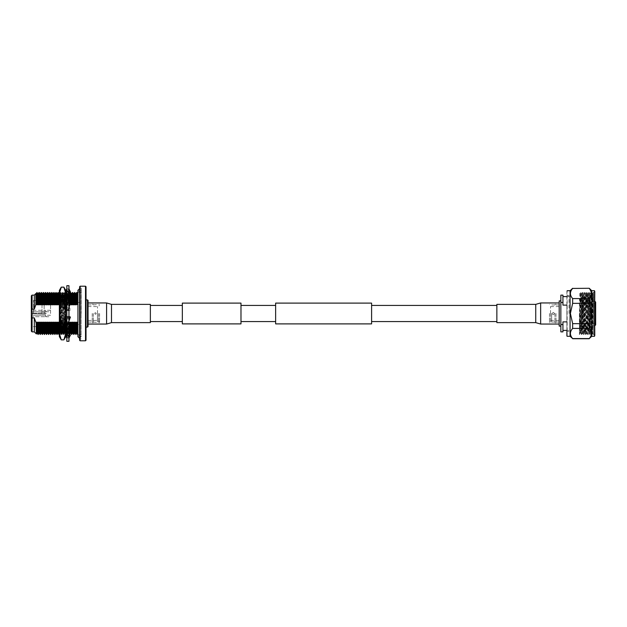 <?xml version="1.0" encoding="UTF-8"?>
<svg xmlns="http://www.w3.org/2000/svg" width="627" height="627" viewBox="0 0 627 627"><rect width="100%" height="100%" fill="white"/><g stroke="black" fill="none" stroke-linecap="round" stroke-linejoin="round"><path stroke-width="0.47" stroke-dasharray="3.13 2.35" d="M182.339 303.107L182.339 323.893M150.362 322.631L150.362 304.369M240.98 303.107L240.98 323.893M371.599 323.893L371.599 303.107M275.637 323.893L275.637 303.107M496.882 313.5L496.882 321.58L496.882 313.5M182.339 313.5L182.339 305.42L182.339 313.5M559.19 300.913L559.19 326.087M496.866 304.369L496.866 322.631M88.039 326.604L88.039 300.396M569.026 313.5L569.026 295.521L569.026 313.5M566.894 321.878L566.894 305.122L566.894 321.878L562.936 321.878L562.936 331.871M560.851 313.5L560.851 326.087L560.851 313.5M555.984 313.5L555.984 322.717L555.984 313.5M554.911 313.5L554.911 322.717L554.911 313.5M554.346 313.5C553.633 314.872 552.92 314.872 552.207 313.5C552.92 312.128 553.633 312.128 554.346 313.5C553.633 312.128 552.92 312.128 552.207 313.5C552.92 314.872 553.633 314.872 554.346 313.5M551.642 313.5L551.642 322.059L551.642 313.5M550.592 313.5L550.592 322.717L550.592 313.5M549.471 313.5L549.471 322.717L549.471 313.5M550.537 313.5L550.537 306.572L550.537 313.5M566.894 290.983L566.894 331.479L566.894 313.5L566.894 331.479L569.026 331.479M590.587 313.5L590.587 315.742L590.587 313.5M587.389 313.5L587.389 316.541L587.389 313.5M579.92 313.5L579.92 320.076L579.92 313.5M579.387 313.5L579.387 325.985L579.387 313.5M595.65 324.919L595.65 302.081M594.584 313.5L594.584 291.445L594.584 313.5M593.361 292.676L593.518 334.489L593.518 312.403L592.374 293.71L592.703 333.642L593.024 313.5C593.189 296.015 593.354 285.661 593.518 298.24L593.518 312.403L593.001 292.519L591.951 334.481L590.9 292.519L589.85 334.481L588.8 292.519L587.765 334.489L586.707 292.519L585.665 334.489L584.607 292.519L583.565 334.489L582.507 292.519L581.464 334.489L580.406 292.519L579.387 334.489M592.374 293.71L591.825 293.655L592.695 333.658L592.225 334.481L591.175 292.519L590.125 334.481L589.074 292.519L588.024 334.481L586.974 292.519L585.924 334.481L584.873 292.519L583.831 334.481L582.781 292.519L581.731 334.481L580.68 292.519L580.147 313.5C579.897 330.523 579.646 341.245 579.387 329.684L579.387 334.434M593.518 298.24C593.26 285.403 593.001 295.826 592.742 313.5L592.225 334.481M594.78 336.017L594.78 291.445L593.518 292.511M570.068 290.716L570.068 336.284M591.747 290.716L591.747 336.284M572.647 323.65L589.247 323.65L591.441 313.5L589.247 303.35L572.647 303.35L570.39 313.5L572.647 323.65L572.647 328.423C569.677 331.793 569.677 335.179 572.647 338.572L572.647 338.721M572.647 338.572L589.247 338.721M589.247 338.572C592.131 335.194 592.131 331.808 589.247 328.423L572.647 328.423M589.247 323.65L589.247 328.423M591.386 292.746L589.247 288.428L572.647 288.428C569.677 291.806 569.677 295.192 572.647 298.577L589.247 298.577L589.247 303.35M589.247 298.577L591.441 293.507M572.647 298.577L572.647 303.35M592.695 333.666L594.78 335.555L594.78 290.983M591.825 293.655L590.783 333.337L589.733 293.663L588.682 333.337L587.624 293.655L586.59 333.337L585.54 293.663L584.489 333.337L583.439 293.663L582.381 333.345L581.339 293.663L580.547 327.537L580.288 333.337L579.622 334.489M593.001 292.519L592.343 293.663L592.084 299.463L591.3 333.345L590.25 293.655L589.2 333.345L588.15 293.655L587.099 333.345L586.057 293.655L585.007 333.345L583.956 293.655L582.906 333.345L581.856 293.655L580.806 333.345L580.281 333.345L579.387 304.487M591.951 334.481L591.292 333.337L590.125 334.481M590.9 292.519L590.242 293.663L589.074 292.519M589.85 334.481L589.192 333.337L588.024 334.481M587.758 334.481L586.574 333.345M586.707 292.519L586.041 293.663L584.873 292.519M585.657 334.481L584.991 333.337L583.831 334.481M583.557 334.481L582.381 333.345M582.507 292.519L581.848 293.663L580.68 292.519M581.456 334.481L580.798 333.337L580.547 327.537L579.756 293.655L580.406 292.519M583.956 293.655L582.781 292.519M560.851 295.129L560.851 331.871M562.936 295.129L562.936 302.473L560.851 302.473M560.851 324.527L562.936 324.527M566.894 313.5L566.894 305.122L566.894 313.5M566.894 305.122L562.936 305.122L562.936 296.587L562.936 302.473M94.591 313.5C95.124 312.465 95.657 312.465 96.19 313.5C95.657 312.465 95.124 312.465 94.591 313.5C95.124 314.535 95.657 314.535 96.19 313.5C95.657 314.535 95.124 314.535 94.591 313.5M99.568 313.5L99.568 322.654L99.568 313.5M97.514 313.5L97.514 306.572L97.514 313.5M98.525 313.5L98.525 322.654L98.525 313.5M97.475 313.5L97.475 322.082L97.475 313.5M92.224 313.5L92.224 322.654L92.224 313.5M93.298 313.5L93.298 322.654L93.298 313.5M86.024 340.265L86.024 286.735M85.507 340.782L85.507 286.218M80.115 340.782L80.115 286.218M79.621 340.296L79.621 288.099L79.621 324.559L79.621 302.441L77.529 302.441L77.529 304.793L77.529 293.412M81.267 313.5L81.267 288.099L81.267 313.5M31.35 331.174L31.35 295.826M35.778 294.58L35.778 304.793L34.313 309.072L32.063 309.072L31.374 313.5L32.063 317.928L34.313 317.928L36.601 323.947L36.39 333.948L37.244 333.345M76.76 322.207C77.011 336.832 77.254 336.832 77.505 322.207L77.529 324.559L79.621 324.559L77.944 324.559M77.529 324.559L77.529 334.489M42.009 313.5L42.009 300.404L42.009 313.5M44.149 313.5L44.149 304.173L44.149 313.5M46.116 313.5L45.583 314.033L46.116 313.5L45.583 312.967L32.416 313.351L45.583 312.967L46.116 313.5L45.583 314.033L31.35 313.625L45.583 314.033L46.116 313.5L45.583 312.967L46.116 313.5M50.544 313.5L50.544 304.173L50.544 313.5M31.35 316.721L31.35 313.625L31.35 316.721L45.583 316.682L31.35 316.721L32.416 315.224L31.35 316.298L31.35 313.625L32.416 313.649L31.35 313.625L31.35 316.721M45.583 316.682L45.583 315.146L32.416 315.224L32.416 313.649L32.416 315.224L45.583 315.146L45.583 316.682M32.416 311.776L32.416 313.351L32.416 311.776L45.583 311.854L32.416 311.776L31.35 310.702L32.416 311.776M45.583 311.854L45.583 310.318L31.35 310.279L31.35 313.375L32.416 313.351L31.35 313.375L31.35 310.702L31.35 313.375L45.583 312.967L31.35 313.375L31.35 310.279L31.35 310.702L31.35 310.279L45.583 310.318L45.583 311.854M33.482 313.5L33.482 300.404L33.482 313.5M31.35 313.5L31.35 328.728L31.35 313.5M32.416 313.649L45.583 314.033L32.416 313.649M34.313 331.879L34.313 317.928M34.313 309.072L34.313 295.121M37.118 292.511L36.828 302.606L35.911 304.503C36.256 295.889 36.593 292.002 36.915 292.833M36.915 296.289L36.915 292.511M75.35 324.559C75.577 337.616 75.804 337.616 76.024 324.559L76.29 324.559C76.063 337.616 75.836 337.616 75.616 324.559M73.249 324.559C73.477 337.616 73.704 337.616 73.931 324.559L74.19 324.559C73.962 337.616 73.743 337.616 73.516 324.559M71.157 324.559C71.376 337.616 71.603 337.616 71.831 324.559L72.089 324.559C71.87 337.616 71.643 337.616 71.415 324.559M69.73 324.559L69.111 322.207L68.586 322.207L67.896 324.559C67.669 337.616 67.442 337.616 67.214 324.559L66.956 324.559C67.183 337.616 67.41 337.616 67.63 324.559L67.896 324.559C67.669 337.616 67.442 337.616 67.214 324.559L67.841 322.207C68.084 336.832 68.335 336.832 68.586 322.207C68.335 336.832 68.084 336.832 67.841 322.207L68.367 322.207C68.609 336.832 68.86 336.832 69.111 322.207C68.86 336.832 68.609 336.832 68.367 322.207L69.056 324.559C69.284 337.616 69.503 337.616 69.73 324.559L69.997 324.559C69.769 337.616 69.542 337.616 69.315 324.559M69.456 330.79L69.401 328.736M69.135 328.666L69.213 331.495M68.962 333.752L68.218 333.345L67.293 334.489L66.125 333.345L65.192 334.489L64.025 333.345L63.1 334.489L61.924 333.345L60.999 334.489L59.824 333.345L59.165 334.481M66.266 322.207L65.741 322.207L66.266 322.207L66.956 324.559C67.183 337.616 67.41 337.616 67.63 324.559L67.011 322.207C66.76 336.832 66.517 336.832 66.266 322.207L66.305 324.324M65.741 322.207C65.992 336.832 66.235 336.832 66.486 322.207L65.796 324.559C65.569 337.616 65.341 337.616 65.122 324.559L64.855 324.559C65.083 337.616 65.31 337.616 65.529 324.559L65.796 324.559C65.569 337.616 65.341 337.616 65.122 324.559L65.741 322.207L65.772 323.728L68.782 324.817L66.83 324.747L66.83 333.415L67.011 335.5L68.962 335.758L68.962 333.415L68.962 338.11L68.962 335.469M64.855 324.559C65.083 337.616 65.31 337.616 65.529 324.559L64.91 322.207C64.659 336.832 64.416 336.832 64.166 322.207C64.416 336.832 64.659 336.832 64.91 322.207L64.385 322.207C64.142 336.832 63.891 336.832 63.64 322.207C63.891 336.832 64.142 336.832 64.385 322.207L63.695 324.559C63.468 337.616 63.249 337.616 63.021 324.559L62.755 324.559C62.982 337.616 63.209 337.616 63.437 324.559L63.695 324.559C63.468 337.616 63.249 337.616 63.021 324.559L63.64 322.207L64.166 322.207L64.855 324.559M62.755 324.559C62.982 337.616 63.209 337.616 63.437 324.559L62.81 322.207C62.567 336.832 62.316 336.832 62.065 322.207C62.316 336.832 62.567 336.832 62.81 322.207L62.285 322.207C62.042 336.832 61.791 336.832 61.54 322.207C61.791 336.832 62.042 336.832 62.285 322.207L61.595 324.559C61.375 337.616 61.148 337.616 60.921 324.559L60.662 324.559C60.882 337.616 61.109 337.616 61.336 324.559L61.595 324.559C61.375 337.616 61.148 337.616 60.921 324.559L61.54 322.207L62.065 322.207L62.755 324.559M59.369 322.529L59.965 322.207L60.662 324.559C60.882 337.616 61.109 337.616 61.336 324.559L60.717 322.207C60.466 336.832 60.216 336.832 59.965 322.207C60.216 336.832 60.466 336.832 60.717 322.207L60.192 322.207C59.941 336.832 59.69 336.832 59.447 322.207C59.69 336.832 59.941 336.832 60.192 322.207L59.502 324.559C59.275 337.616 59.048 337.616 58.82 324.559M58.562 324.559C58.789 337.616 59.009 337.616 59.236 324.559L59.502 324.559M56.461 324.559C56.689 337.616 56.908 337.616 57.135 324.559L57.402 324.559C57.175 337.616 56.947 337.616 56.72 324.559M54.361 324.559C54.588 337.616 54.815 337.616 55.035 324.559L55.301 324.559C55.074 337.616 54.847 337.616 54.627 324.559M52.26 324.559C52.488 337.616 52.715 337.616 52.942 324.559L53.201 324.559C52.974 337.616 52.754 337.616 52.527 324.559M50.168 324.559C50.387 337.616 50.615 337.616 50.842 324.559L51.1 324.559C50.881 337.616 50.654 337.616 50.426 324.559M48.067 324.559C48.295 337.616 48.514 337.616 48.741 324.559L49.008 324.559C48.781 337.616 48.553 337.616 48.326 324.559M45.967 324.559C46.194 337.616 46.414 337.616 46.641 324.559L46.907 324.559C46.68 337.616 46.453 337.616 46.226 324.559M43.866 324.559C44.094 337.616 44.321 337.616 44.541 324.559L44.807 324.559C44.58 337.616 44.352 337.616 44.133 324.559M41.766 324.559C41.993 337.616 42.221 337.616 42.448 324.559L42.707 324.559C42.479 337.616 42.26 337.616 42.033 324.559M39.673 324.559C39.893 337.616 40.12 337.616 40.347 324.559L40.606 324.559C40.387 337.616 40.159 337.616 39.932 324.559M37.573 324.559C37.792 337.616 38.02 337.616 38.247 324.559L38.513 324.559C38.286 337.616 38.059 337.616 37.832 324.559M39.556 302.441C39.336 289.384 39.109 289.384 38.882 302.441L38.623 302.441C38.843 289.384 39.07 289.384 39.297 302.441M41.656 302.441C41.429 289.384 41.21 289.384 40.982 302.441L40.716 302.441C40.943 289.384 41.17 289.384 41.398 302.441M43.757 302.441C43.529 289.384 43.302 289.384 43.083 302.441L42.816 302.441C43.044 289.384 43.271 289.384 43.498 302.441M45.857 302.441C45.63 289.384 45.403 289.384 45.183 302.441L44.917 302.441C45.144 289.384 45.371 289.384 45.591 302.441M47.958 302.441C47.73 289.384 47.503 289.384 47.276 302.441L47.017 302.441C47.244 289.384 47.464 289.384 47.691 302.441M50.05 302.441C49.831 289.384 49.604 289.384 49.376 302.441L49.118 302.441C49.337 289.384 49.564 289.384 49.792 302.441M52.151 302.441C51.923 289.384 51.704 289.384 51.477 302.441L51.21 302.441C51.438 289.384 51.665 289.384 51.892 302.441M54.251 302.441C54.024 289.384 53.797 289.384 53.577 302.441L53.311 302.441C53.538 289.384 53.765 289.384 53.993 302.441M56.352 302.441C56.124 289.384 55.897 289.384 55.678 302.441L55.411 302.441C55.638 289.384 55.866 289.384 56.085 302.441M58.452 302.441C58.225 289.384 57.997 289.384 57.77 302.441L57.512 302.441C57.739 289.384 57.958 289.384 58.186 302.441M58.397 304.793L58.922 304.793C59.165 290.168 59.416 290.168 59.667 304.793C59.416 290.168 59.165 290.168 58.922 304.793L59.612 302.441C59.831 289.384 60.059 289.384 60.286 302.441L60.545 302.441C60.325 289.384 60.098 289.384 59.871 302.441L59.612 302.441C59.831 289.384 60.059 289.384 60.286 302.441L59.667 304.793L59.142 304.793C58.891 290.168 58.64 290.168 58.397 304.793L57.77 302.441M58.766 293.648L60.208 292.511L61.383 293.655L62.308 292.511L63.484 293.655L64.409 292.511L65.592 293.648L65.764 296.289M60.545 302.441C60.325 289.384 60.098 289.384 59.871 302.441L60.49 304.793C60.741 290.168 60.991 290.168 61.242 304.793L61.759 304.793L62.645 302.441C62.418 289.384 62.198 289.384 61.971 302.441L61.705 302.441C61.932 289.384 62.159 289.384 62.386 302.441C62.159 289.384 61.932 289.384 61.705 302.441L61.015 304.793C61.266 290.168 61.517 290.168 61.759 304.793C61.517 290.168 61.266 290.168 61.015 304.793L60.49 304.793C60.741 290.168 60.991 290.168 61.242 304.793L60.545 302.441M62.645 302.441C62.418 289.384 62.198 289.384 61.971 302.441L62.59 304.793C62.841 290.168 63.092 290.168 63.335 304.793L63.86 304.793L64.746 302.441C64.518 289.384 64.299 289.384 64.072 302.441L63.805 302.441C64.032 289.384 64.26 289.384 64.487 302.441C64.26 289.384 64.032 289.384 63.805 302.441L63.115 304.793C63.366 290.168 63.617 290.168 63.86 304.793C63.617 290.168 63.366 290.168 63.115 304.793L62.59 304.793C62.841 290.168 63.092 290.168 63.335 304.793L62.645 302.441M64.746 302.441C64.518 289.384 64.299 289.384 64.072 302.441L64.691 304.793C64.942 290.168 65.184 290.168 65.435 304.793L65.96 304.793C65.71 290.168 65.467 290.168 65.216 304.793L64.691 304.793C64.942 290.168 65.184 290.168 65.435 304.793L64.746 302.441M66.83 302.441L66.846 302.441C66.619 289.384 66.391 289.384 66.172 302.441L65.906 302.441C66.133 289.384 66.36 289.384 66.58 302.441M66.438 295.944L66.501 298.295M66.172 302.441L66.791 304.793C67.042 290.168 67.285 290.168 67.536 304.793L68.061 304.793L68.68 302.441C68.453 289.384 68.233 289.384 68.006 302.441C68.233 289.384 68.453 289.384 68.68 302.441L68.946 302.441C68.719 289.384 68.492 289.384 68.265 302.441L67.316 304.793L66.791 304.793C67.042 290.168 67.285 290.168 67.536 304.793L66.83 301.658M66.76 298.358L66.674 295.129M66.517 292.519L67.175 293.655L68.617 292.519L69.409 295.607M69.597 302.794L69.636 304.793L68.946 302.441C68.719 289.384 68.492 289.384 68.265 302.441L68.892 304.793C69.135 290.168 69.385 290.168 69.636 304.793L70.161 304.793C69.91 290.168 69.66 290.168 69.417 304.793L68.892 304.793M71.039 302.441C70.82 289.384 70.592 289.384 70.365 302.441L70.106 302.441C70.326 289.384 70.553 289.384 70.78 302.441M73.14 302.441C72.912 289.384 72.693 289.384 72.466 302.441L72.199 302.441C72.426 289.384 72.654 289.384 72.881 302.441M75.24 302.441C75.013 289.384 74.793 289.384 74.566 302.441L74.299 302.441C74.527 289.384 74.754 289.384 74.981 302.441M77.34 302.441C77.113 289.384 76.886 289.384 76.666 302.441L76.4 302.441C76.627 289.384 76.855 289.384 77.074 302.441M77.529 292.511L77.529 302.441M77.944 302.441L79.621 302.441L79.621 338.901L79.621 286.704M38.623 302.441L37.933 304.793L37.408 304.793C37.651 290.168 37.902 290.168 38.153 304.793M37.408 304.793L36.828 302.606M40.716 302.441L40.026 304.793L39.501 304.793C39.752 290.168 40.003 290.168 40.246 304.793M39.501 304.793L38.882 302.441M42.816 302.441L42.127 304.793L41.601 304.793C41.852 290.168 42.103 290.168 42.346 304.793M41.601 304.793L40.982 302.441M44.917 302.441L44.227 304.793L43.702 304.793C43.953 290.168 44.196 290.168 44.446 304.793M43.702 304.793L43.083 302.441M47.017 302.441L46.327 304.793L45.802 304.793C46.053 290.168 46.296 290.168 46.547 304.793M45.802 304.793L45.183 302.441M49.118 302.441L48.428 304.793L47.903 304.793C48.146 290.168 48.397 290.168 48.647 304.793M47.903 304.793L47.276 302.441M51.21 302.441L50.521 304.793L49.995 304.793C50.246 290.168 50.497 290.168 50.74 304.793M49.995 304.793L49.376 302.441M53.311 302.441L52.621 304.793L52.096 304.793C52.347 290.168 52.597 290.168 52.84 304.793M52.096 304.793L51.477 302.441M55.411 302.441L54.721 304.793L54.196 304.793C54.447 290.168 54.69 290.168 54.941 304.793M54.196 304.793L53.577 302.441M57.512 302.441L56.822 304.793L56.297 304.793C56.548 290.168 56.791 290.168 57.041 304.793M56.297 304.793L55.678 302.441M69.997 293.271L69.268 293.655M72.199 302.441L71.509 304.793L70.984 304.793C71.235 290.168 71.486 290.168 71.737 304.793M70.984 304.793L70.365 302.441M74.299 302.441L73.61 304.793L73.085 304.793C73.335 290.168 73.586 290.168 73.829 304.793M73.085 304.793L72.466 302.441M76.4 302.441L75.71 304.793L75.185 304.793C75.436 290.168 75.679 290.168 75.93 304.793M75.185 304.793L74.566 302.441M77.529 304.793L77.529 303.045M77.286 304.793L76.666 302.441M36.358 322.207C36.601 336.832 36.852 336.832 37.103 322.207L37.628 322.207L38.247 324.559M36.601 323.947L37.103 322.207M38.827 333.352L39.344 333.345M38.459 322.207C38.702 336.832 38.952 336.832 39.203 322.207L39.728 322.207L40.347 324.559M38.513 324.559L39.203 322.207M40.927 333.352L41.445 333.345M40.551 322.207C40.802 336.832 41.053 336.832 41.296 322.207L41.821 322.207L42.448 324.559M40.606 324.559L41.296 322.207M43.028 333.352L43.537 333.345M42.652 322.207C42.902 336.832 43.145 336.832 43.396 322.207L43.921 322.207L44.541 324.559M42.707 324.559L43.396 322.207M45.638 333.345L45.128 333.352M44.752 322.207C45.003 336.832 45.246 336.832 45.497 322.207L46.022 322.207L46.641 324.559M44.807 324.559L45.497 322.207M47.221 333.352L47.738 333.345M46.853 322.207C47.096 336.832 47.346 336.832 47.597 322.207L48.122 322.207L48.741 324.559M46.907 324.559L47.597 322.207M49.321 333.352L49.839 333.345M48.953 322.207C49.196 336.832 49.447 336.832 49.698 322.207L50.223 322.207L50.842 324.559M49.008 324.559L49.698 322.207M51.422 333.352L51.939 333.345M51.046 322.207C51.296 336.832 51.547 336.832 51.79 322.207L52.315 322.207L52.942 324.559M51.1 324.559L51.79 322.207M53.522 333.352L54.032 333.345M53.146 322.207C53.397 336.832 53.648 336.832 53.891 322.207L54.416 322.207L55.035 324.559M53.201 324.559L53.891 322.207M55.615 333.352L56.132 333.345M55.247 322.207C55.497 336.832 55.74 336.832 55.991 322.207L56.516 322.207L57.135 324.559M55.301 324.559L55.991 322.207M57.715 333.352L58.233 333.345M57.347 322.207C57.59 336.832 57.841 336.832 58.092 322.207L58.617 322.207L59.236 324.559M57.402 324.559L58.092 322.207M65.984 331.934L66.109 333.352M70.083 328.909L70.099 329.536M70.31 333.352L70.827 333.345M69.942 322.207C70.185 336.832 70.436 336.832 70.686 322.207L71.212 322.207L71.831 324.559M69.997 324.559L70.686 322.207M72.411 333.352L72.928 333.345M72.034 322.207C72.285 336.832 72.536 336.832 72.779 322.207L73.304 322.207L73.931 324.559M72.089 324.559L72.779 322.207M74.511 333.352L75.028 333.345M74.135 322.207C74.386 336.832 74.637 336.832 74.879 322.207L75.405 322.207L76.024 324.559M74.19 324.559L74.879 322.207M76.604 333.352L77.121 333.345M76.235 322.207C76.486 336.832 76.729 336.832 76.98 322.207L77.505 322.207M76.29 324.559L76.98 322.207M35.911 304.503L35.833 304.793C36.076 290.168 36.327 290.168 36.578 304.793M37.933 304.793C38.176 290.168 38.427 290.168 38.678 304.793M40.026 304.793C40.277 290.168 40.528 290.168 40.771 304.793M42.127 304.793C42.377 290.168 42.628 290.168 42.871 304.793M44.227 304.793C44.478 290.168 44.721 290.168 44.972 304.793M46.327 304.793C46.57 290.168 46.821 290.168 47.072 304.793M48.428 304.793C48.671 290.168 48.922 290.168 49.172 304.793M50.521 304.793C50.771 290.168 51.022 290.168 51.265 304.793M52.621 304.793C52.872 290.168 53.123 290.168 53.366 304.793M54.721 304.793C54.972 290.168 55.215 290.168 55.466 304.793M56.822 304.793C57.065 290.168 57.316 290.168 57.566 304.793M65.333 294.181L67.293 293.679L70.459 297.997L68.5 298.491L65.333 294.181L65.592 293.648M65.796 297.3L65.819 298.123M67.316 304.793C67.559 290.168 67.81 290.168 68.061 304.793C67.81 290.168 67.559 290.168 67.316 304.793M69.785 293.648L69.91 294.933M70.13 303.397L70.153 304.44M71.509 304.793C71.76 290.168 72.011 290.168 72.254 304.793M73.61 304.793C73.861 290.168 74.111 290.168 74.354 304.793M75.71 304.793C75.961 290.168 76.204 290.168 76.455 304.793M36.883 322.207C37.126 336.832 37.377 336.832 37.628 322.207M38.976 322.207C39.227 336.832 39.477 336.832 39.728 322.207M41.076 322.207C41.327 336.832 41.578 336.832 41.821 322.207M43.177 322.207C43.428 336.832 43.671 336.832 43.921 322.207M45.277 322.207C45.528 336.832 45.771 336.832 46.022 322.207M47.378 322.207C47.621 336.832 47.871 336.832 48.122 322.207M49.47 322.207C49.721 336.832 49.972 336.832 50.223 322.207M51.571 322.207C51.822 336.832 52.072 336.832 52.315 322.207M53.671 322.207C53.922 336.832 54.165 336.832 54.416 322.207M55.772 322.207C56.022 336.832 56.265 336.832 56.516 322.207M57.872 322.207C58.115 336.832 58.366 336.832 58.617 322.207M66.486 331.252L66.627 333.345M66.486 322.207L67.011 322.207M70.467 322.207C70.71 336.832 70.961 336.832 71.212 322.207M72.56 322.207C72.81 336.832 73.061 336.832 73.304 322.207M74.66 322.207C74.911 336.832 75.154 336.832 75.405 322.207M65.906 302.441L65.216 304.793M70.106 302.441L69.417 304.793M77.529 328.344L77.529 322.294M86.024 313.5L86.024 299.894L86.024 313.5M88.039 313.5L88.039 304.918L88.039 313.5M79.621 324.559L79.621 302.441L79.621 324.559M64.84 313.5L65.232 303.327C64.863 294.149 64.487 291.383 64.095 295.035L64.51 333.768L64.84 313.5L64.51 333.768L64.173 313.5M65.169 292.566L65.232 334.489L64.51 333.76L64.095 334.481L65.232 293.326M59.369 335.022L59.369 313.5L61.258 326.228L63.876 326.228L65.764 313.5L65.764 291.978L65.764 313.5L63.876 300.772L61.258 300.772L59.369 313.5L59.369 291.978L59.369 333.493L61.258 339.858L63.876 339.858L65.764 333.493L63.876 327.129L61.258 327.129L59.369 335.022L59.902 334.489L61.038 315.718L61.038 333.227L60.388 293.005L59.902 334.481L60.937 292.511L61.987 334.489L63.037 292.511L64.095 334.481M59.369 291.978L60.388 293.005L60.678 292.511L61.72 334.481L62.771 292.519L63.821 334.481L64.354 313.5C64.644 292.59 64.942 284.509 65.232 303.327L64.879 292.511L64.369 293.381L64.095 306.211M60.725 313.5L60.388 293.005L60.059 313.5M59.902 334.481L59.902 292.511L59.902 327.945L60.67 292.519M61.258 287.142L59.369 293.507L61.258 299.871L63.876 299.871L65.764 293.507L63.876 287.142L61.258 287.142M61.258 300.772L61.258 299.871M63.876 299.871L63.876 300.772M61.258 327.129L61.258 326.228M63.876 326.228L63.876 327.129M59.369 336.589L59.369 290.411M65.764 336.589L65.764 290.411M59.902 334.489L61.07 333.352L62.12 293.648L63.17 333.352L64.095 295.035M61.038 315.718L61.603 293.655L62.653 333.345L63.695 293.648M68.962 341.307L68.962 305.898L68.962 321.102L68.782 317.191L66.83 317.27L67.011 302.183L68.962 302.089L68.782 309.809L66.83 309.73L66.83 321.102L67.011 317.191L68.962 317.27M66.83 341.307L66.83 285.693M68.962 338.11L66.83 337.796L67.011 330.79L68.962 330.844L68.962 333.415L68.962 285.693M66.83 335.469L66.83 331.064L65.341 329.018L67.293 328.509L68.782 330.79L68.962 333.415L68.782 335.5L66.83 335.469L66.838 338.031L68.962 337.796M68.782 324.817L68.962 330.844M68.962 293.718L68.962 295.936L70.451 297.982C69.127 295.403 68.633 293.985 68.962 293.718L68.782 291.5L66.83 291.531L66.83 288.89L68.962 288.89L66.83 289.204L66.83 293.585L67.011 291.5L68.962 291.241L68.962 302.253M68.962 289.204L68.782 296.21L66.83 296.156L67.011 309.809L68.962 309.73M68.962 288.89L68.962 291.531M68.962 296.156L68.962 305.898L68.782 302.183L66.83 302.253L66.83 293.585L67.011 296.21L68.962 295.936M68.962 305.686L68.39 308.319L68.962 307.058M68.962 306.101L70.459 309.942L68.962 309.699M68.962 333.54L68.962 333.54C69.221 332.843 68.719 331.252 67.457 328.767M66.83 331.064L66.83 324.747M66.83 321.314L67.402 318.681L66.83 319.942M70.459 309.942L68.5 310.741L66.83 305.686L66.83 309.73M66.83 291.531L66.83 296.156M66.83 305.686L66.83 302.253M66.83 317.301L65.333 317.058L67.293 316.259L70.459 323.242L67.011 324.817L66.83 317.27M67.011 324.817L68.962 324.747M68.782 330.79L66.83 330.844M67.293 328.509L70.459 332.819L68.5 333.321L65.333 329.003C66.666 331.597 67.16 333.015 66.83 333.282M68.5 333.321L67.011 335.5M70.459 332.819L69.613 334.489M69.338 335.022L68.962 335.758M67.293 316.259L68.782 317.191M68.5 324.041L65.333 317.058M70.459 323.242L68.962 324.911M68.5 310.741L67.011 309.809M67.402 308.319L65.333 303.758L68.782 302.183M66.83 302.089L65.333 303.758M67.293 302.959L69.189 307.128M68.5 298.491L67.011 296.21M66.83 291.241L66.454 291.978M67.293 293.679L68.782 291.5M70.459 291.978L68.5 291.978L67.011 289.219M68.5 291.978L65.333 291.978L65.764 291.978L65.232 292.511M65.764 291.085L65.333 291.978M66.83 291.978L68.782 289.219M67.293 291.978L69.338 291.978M70.459 294.181L68.5 293.679L67.011 291.5M68.5 293.679L65.333 297.997L65.764 298.107M65.764 297.402L65.341 297.982L65.764 297.355M66.83 298.381L67.293 298.491L68.782 296.21M67.293 298.491L68.962 296.218M70.459 303.758L67.011 302.183M68.5 302.959L66.603 307.128M65.764 308.986L65.333 309.942L65.764 310.114M65.764 309.871L65.333 309.942M66.83 310.553L68.782 309.809M67.293 310.741L68.39 308.319M68.962 316.447L67.011 317.191M68.5 316.259L67.402 318.681M65.764 322.286L65.333 323.242M67.293 324.041L69.189 319.872M68.962 328.619L68.5 328.509L67.011 330.79M68.5 328.509L66.83 330.782M65.764 332.232L65.333 332.819L67.293 333.321L68.782 335.5M65.764 333.666L65.333 332.819M67.293 333.321L70.459 329.003M68.962 335.022L67.011 337.781M68.5 335.022L66.454 335.022M65.232 334.489L65.764 335.022L65.333 335.022L70.459 335.022M65.764 335.915L65.333 335.022M67.293 335.022L68.782 337.781M535.748 304.369L535.748 322.631M540.646 302.951L540.646 324.049M106.59 324.049L106.59 302.951M111.488 322.631L111.488 304.369M567.161 336.284L567.161 290.716M594.514 290.716L594.514 336.284M87.498 327.106L87.498 299.894M32.063 331.879L32.063 317.928M32.063 309.072L32.063 295.121M65.232 303.327L65.232 330.954M582.663 313.5L582.663 299.361L581.064 297.762L579.466 299.361L579.466 327.639L581.064 329.238L582.663 327.639L582.663 299.361L581.064 300.96L579.466 299.361L579.466 327.639L581.064 326.04L582.663 327.639L582.663 313.5M569.026 330.413L566.894 330.413M559.19 322.059L555.984 322.059M555.984 322.717L554.911 322.717M554.911 322.059L551.642 322.059L549.471 322.717M559.19 306.572L550.537 306.572L549.471 305.506M569.026 295.521L566.894 295.521M590.587 315.742L587.389 316.541L579.92 316.541M579.92 320.076L579.387 320.076M594.78 325.797L579.387 325.985M595.65 303.64L579.387 303.64M588.8 292.519L588.142 293.663M584.607 292.519L583.949 293.663M588.15 293.655L587.624 293.655M591.833 293.663L591.175 292.519M587.64 293.663L586.974 292.519M586.59 333.337L585.924 334.481M582.389 333.337L581.731 334.481M594.78 301.203L579.387 301.015M595.65 323.36L579.387 323.36M579.92 306.924L579.387 306.924M590.587 311.258L587.389 310.459L579.92 310.459M559.19 320.428L550.537 320.428L549.471 321.494M554.911 304.941L551.642 304.941L549.471 304.283M555.984 304.283L554.911 304.283M559.19 304.941L555.984 304.941M569.026 296.587L566.894 296.587M79.543 338.345L81.142 336.746L81.142 313.5L81.142 336.746L79.543 335.147L77.944 336.746L77.944 290.254L79.543 291.853L81.142 290.254L81.142 313.5L81.142 290.254L79.543 288.655M88.054 306.572L97.514 306.572L99.568 305.451M93.298 322.082L99.568 322.654M92.224 322.654L93.298 322.654M88.039 322.082L92.224 322.082M79.621 288.099L81.267 288.099M77.944 334.489L81.267 334.489M50.544 304.173L44.149 304.173L42.009 302.042M50.544 315.232L46.116 315.232L46.116 316.729L50.544 316.729M50.544 310.271L46.116 310.271L46.116 311.768L50.544 311.768M42.009 300.404L33.482 300.404L31.35 298.272M42.009 326.596L33.482 326.596L31.35 328.728M42.009 324.958L44.149 322.827L50.544 322.827M77.944 292.511L81.267 292.511M66.125 333.345L65.467 334.481M37.777 293.648L38.294 293.655M39.877 293.648L40.394 293.655M41.978 293.648L42.503 293.648M44.078 293.648L44.588 293.655M46.171 293.648L46.688 293.655M48.271 293.648L48.788 293.655M50.372 293.648L50.889 293.655M52.472 293.648L52.989 293.655M54.573 293.648L55.082 293.655M56.665 293.648L57.182 293.655M71.36 293.648L71.878 293.655M73.461 293.648L73.978 293.655M75.561 293.648L76.086 293.648M93.298 304.918L99.568 304.346M88.054 320.428L97.514 320.428L99.568 321.549M79.621 338.901L81.267 338.901M88.039 304.918L92.224 304.918M92.224 304.346L93.298 304.346M60.952 292.519L61.603 293.655M61.995 334.481L62.653 333.345M63.045 292.519L63.703 293.655M61.595 293.648L62.12 293.648M62.645 333.352L63.17 333.352M61.062 333.345L61.72 334.481M62.112 293.655L62.771 292.519M63.162 333.345L63.821 334.481M66.603 319.872L66.83 320.899M68.962 321.314L68.39 318.681M66.83 293.46C66.572 294.157 67.073 295.748 68.335 298.233M68.962 293.46C69.221 294.157 68.719 295.748 67.457 298.233M66.83 333.54C66.572 332.843 67.073 331.252 68.335 328.767"/><path stroke-width="0.94" d="M240.98 323.893L240.98 303.107L182.339 303.107L182.339 323.893L240.98 323.893M371.599 313.5L371.599 323.893L275.637 323.893L275.637 303.107L371.599 303.107L371.599 313.5M535.748 304.369L540.646 302.951L540.646 324.049L535.748 322.631L535.748 304.369L496.866 304.369L496.866 322.631L535.748 322.631M111.488 304.369L106.59 302.951L106.59 324.049L111.488 322.631L150.362 322.631L150.362 304.369L111.488 304.369L111.488 322.631M566.894 321.878L562.936 321.878L562.936 324.527L560.851 324.527L560.851 295.129L562.936 295.129L562.936 305.122L566.894 305.122M560.851 326.087L559.19 326.087L559.19 300.913L560.851 300.913M594.78 301.203L595.65 302.081L595.65 324.919L594.78 325.797M594.78 291.445L594.514 336.284L594.514 290.716L591.747 290.716L589.247 288.279L572.647 288.428L589.247 288.279M566.894 331.479L566.894 336.017M567.161 336.284L570.068 336.284L570.068 290.716L572.647 288.279M594.514 336.284L591.747 336.284L591.747 290.716M570.068 336.284L572.647 338.572C569.677 335.194 569.677 331.808 572.647 328.423L572.647 323.65L570.39 313.5L572.647 303.35L572.647 298.577C569.677 295.207 569.677 291.821 572.647 288.428M572.647 303.35L589.247 303.35L591.441 313.5L589.247 323.65L572.647 323.65M572.647 328.423L589.247 328.423L589.247 323.65M589.247 328.423C592.131 331.793 592.131 335.179 589.247 338.572L572.647 338.572M591.747 336.284L589.247 338.572M591.441 293.507L591.386 292.746M589.247 288.428C592.131 291.806 592.131 295.192 589.247 298.577L572.647 298.577M589.247 303.35L589.247 298.577M594.514 290.716L594.78 335.555M560.851 302.473L562.936 302.473M562.936 324.527L562.936 331.871L560.851 331.871L560.851 324.527M88.039 313.5L88.039 326.604L87.498 327.106L87.498 299.894L88.039 300.396L88.039 313.5M85.507 286.218L86.024 286.735L86.024 340.265L85.507 340.782L85.507 286.218L80.115 286.218L80.115 340.782L85.507 340.782M80.115 286.218L79.621 286.704L79.621 340.296L80.115 340.782M36.601 323.947C36.452 337.397 36.303 337.091 36.154 323.03L34.313 317.928L32.063 317.928L31.374 313.5L32.063 309.072L32.063 295.121L31.35 295.826L31.35 331.174L32.063 331.879L34.313 331.879L36.382 333.956L36.734 333.345M77.944 324.559L77.45 324.559L77.529 334.042L77.121 333.345M77.944 334.489L77.529 334.489L77.529 328.344M34.313 317.928L34.313 331.879M34.313 295.121L34.313 309.072L35.951 304.416L35.778 293.648L34.313 295.121L32.063 295.121M35.778 293.648L36.915 292.833L37.463 302.441C37.283 291.908 37.103 289.854 36.915 296.289M76.619 333.345L75.953 334.489L75.028 333.345M76.29 324.559C76.063 337.616 75.836 337.616 75.616 324.559L75.35 324.559C75.577 337.616 75.804 337.616 76.024 324.559M74.519 333.345L73.853 334.489L72.928 333.345M74.19 324.559C73.962 337.616 73.743 337.616 73.516 324.559L73.249 324.559C73.477 337.616 73.704 337.616 73.931 324.559M72.418 333.345L71.752 334.489L70.827 333.345M72.089 324.559C71.87 337.616 71.643 337.616 71.415 324.559L71.157 324.559C71.376 337.616 71.603 337.616 71.831 324.559M70.318 333.345L69.652 334.489L69.456 330.79M69.401 328.736L69.315 324.559L69.135 328.666M69.213 331.495L69.652 334.489M59.369 334.144L58.899 334.489L58.233 333.345M59.502 324.559C59.275 337.616 59.048 337.616 58.82 324.559L58.562 324.559C58.789 337.616 59.009 337.616 59.236 324.559M57.723 333.345L57.065 334.489L56.132 333.345M57.402 324.559C57.175 337.616 56.947 337.616 56.72 324.559L56.461 324.559C56.689 337.616 56.908 337.616 57.135 324.559M55.631 333.345L54.964 334.489L54.032 333.345M55.301 324.559C55.074 337.616 54.847 337.616 54.627 324.559L54.361 324.559C54.588 337.616 54.815 337.616 55.035 324.559M53.53 333.345L52.864 334.489L51.939 333.345M53.201 324.559C52.974 337.616 52.754 337.616 52.527 324.559L52.26 324.559C52.488 337.616 52.715 337.616 52.942 324.559M51.43 333.345L50.763 334.489L49.839 333.345M51.1 324.559C50.881 337.616 50.654 337.616 50.426 324.559L50.168 324.559C50.387 337.616 50.615 337.616 50.842 324.559M49.329 333.345L48.663 334.489L47.738 333.345M49.008 324.559C48.781 337.616 48.553 337.616 48.326 324.559L48.067 324.559C48.295 337.616 48.514 337.616 48.741 324.559M47.229 333.345L46.57 334.489L45.638 333.345M46.907 324.559C46.68 337.616 46.453 337.616 46.226 324.559L45.967 324.559C46.194 337.616 46.414 337.616 46.641 324.559M45.136 333.345L44.47 334.489L43.537 333.345M44.807 324.559C44.58 337.616 44.352 337.616 44.133 324.559L43.866 324.559C44.094 337.616 44.321 337.616 44.541 324.559M43.036 333.345L42.37 334.489L41.445 333.345M42.707 324.559C42.479 337.616 42.26 337.616 42.033 324.559L41.766 324.559C41.993 337.616 42.221 337.616 42.448 324.559M40.935 333.345L40.269 334.489L39.344 333.345M40.606 324.559C40.387 337.616 40.159 337.616 39.932 324.559L39.673 324.559C39.893 337.616 40.12 337.616 40.347 324.559M38.835 333.345L38.169 334.489L37.244 333.345M38.513 324.559C38.286 337.616 38.059 337.616 37.832 324.559L37.573 324.559C37.792 337.616 38.02 337.616 38.247 324.559M59.283 293.655L58.107 292.511L57.182 293.655L56.015 292.511L55.082 293.655L53.914 292.511L52.989 293.655L51.814 292.511L50.889 293.655L49.713 292.511L48.788 293.655L47.613 292.511L46.688 293.655L45.52 292.511L44.588 293.655L43.42 292.511L42.495 293.655L41.319 292.511L40.394 293.655L39.219 292.511L37.785 293.655L36.915 292.511M38.623 302.441C38.843 289.384 39.07 289.384 39.297 302.441L39.556 302.441C39.336 289.384 39.109 289.384 38.882 302.441M40.716 302.441C40.943 289.384 41.17 289.384 41.398 302.441L41.656 302.441C41.429 289.384 41.21 289.384 40.982 302.441M42.816 302.441C43.044 289.384 43.271 289.384 43.498 302.441L43.757 302.441C43.529 289.384 43.302 289.384 43.083 302.441M44.917 302.441C45.144 289.384 45.371 289.384 45.591 302.441L45.857 302.441C45.63 289.384 45.403 289.384 45.183 302.441M47.017 302.441C47.244 289.384 47.464 289.384 47.691 302.441L47.958 302.441C47.73 289.384 47.503 289.384 47.276 302.441M49.118 302.441C49.337 289.384 49.564 289.384 49.792 302.441L50.05 302.441C49.831 289.384 49.604 289.384 49.376 302.441M51.21 302.441C51.438 289.384 51.665 289.384 51.892 302.441L52.151 302.441C51.923 289.384 51.704 289.384 51.477 302.441M53.311 302.441C53.538 289.384 53.765 289.384 53.993 302.441L54.251 302.441C54.024 289.384 53.797 289.384 53.577 302.441M55.411 302.441C55.638 289.384 55.866 289.384 56.085 302.441L56.352 302.441C56.124 289.384 55.897 289.384 55.678 302.441M57.512 302.441C57.739 289.384 57.958 289.384 58.186 302.441L58.452 302.441C58.225 289.384 57.997 289.384 57.77 302.441M65.576 293.655L66.243 292.511L66.438 295.944M66.501 298.295L66.83 302.441M66.83 301.658L66.76 298.358M66.674 295.129L66.243 292.511M69.777 293.655L70.443 292.511L71.368 293.655L72.544 292.511L73.469 293.655L74.637 292.511L75.569 293.655L76.737 292.511L77.529 293.412M70.106 302.441C70.326 289.384 70.553 289.384 70.78 302.441L71.039 302.441C70.82 289.384 70.592 289.384 70.365 302.441M72.199 302.441C72.426 289.384 72.654 289.384 72.881 302.441L73.14 302.441C72.912 289.384 72.693 289.384 72.466 302.441M74.299 302.441C74.527 289.384 74.754 289.384 74.981 302.441L75.24 302.441C75.013 289.384 74.793 289.384 74.566 302.441M76.4 302.441C76.627 289.384 76.855 289.384 77.074 302.441L77.34 302.441C77.113 289.384 76.886 289.384 76.666 302.441M77.34 302.441L77.529 292.511L77.944 292.511M77.529 302.441L77.944 302.441M32.063 309.072L34.313 309.072M35.951 304.416L36.578 304.793L37.197 302.441M35.778 294.58L36.052 304.793M37.463 302.441L38.153 304.793L38.678 304.793L39.297 302.441M37.408 304.793C37.651 290.168 37.902 290.168 38.153 304.793M39.556 302.441L40.246 304.793L40.771 304.793L41.398 302.441M39.501 304.793C39.752 290.168 40.003 290.168 40.246 304.793M41.656 302.441L42.346 304.793L42.871 304.793L43.498 302.441M41.601 304.793C41.852 290.168 42.103 290.168 42.346 304.793M43.757 302.441L44.446 304.793L44.972 304.793L45.591 302.441M43.702 304.793C43.953 290.168 44.196 290.168 44.446 304.793M45.857 302.441L46.547 304.793L47.072 304.793L47.691 302.441M45.802 304.793C46.053 290.168 46.296 290.168 46.547 304.793M47.958 302.441L48.647 304.793L49.172 304.793L49.792 302.441M47.903 304.793C48.146 290.168 48.397 290.168 48.647 304.793M50.05 302.441L50.74 304.793L51.265 304.793L51.892 302.441M49.995 304.793C50.246 290.168 50.497 290.168 50.74 304.793M52.151 302.441L52.84 304.793L53.366 304.793L53.993 302.441M52.096 304.793C52.347 290.168 52.597 290.168 52.84 304.793M54.251 302.441L54.941 304.793L55.466 304.793L56.085 302.441M54.196 304.793C54.447 290.168 54.69 290.168 54.941 304.793M56.352 302.441L57.041 304.793L57.566 304.793L58.186 302.441M56.297 304.793C56.548 290.168 56.791 290.168 57.041 304.793M58.452 302.441L59.142 304.793L59.667 304.793M58.397 304.793C58.64 290.168 58.891 290.168 59.142 304.793M69.409 295.607L69.597 302.794M71.039 302.441L71.737 304.793L72.254 304.793L72.881 302.441M70.984 304.793C71.235 290.168 71.486 290.168 71.737 304.793M73.14 302.441L73.829 304.793L74.354 304.793L74.981 302.441M73.085 304.793C73.335 290.168 73.586 290.168 73.829 304.793M75.24 302.441L75.93 304.793L76.455 304.793L77.074 302.441M75.185 304.793C75.436 290.168 75.679 290.168 75.93 304.793M37.573 324.559L36.883 322.207L36.358 322.207C36.601 336.832 36.852 336.832 37.103 322.207M36.358 322.207L36.154 323.03M39.673 324.559L38.976 322.207L38.459 322.207C38.702 336.832 38.952 336.832 39.203 322.207M38.459 322.207L37.832 324.559M41.766 324.559L41.076 322.207L40.551 322.207C40.802 336.832 41.053 336.832 41.296 322.207M40.551 322.207L39.932 324.559M43.866 324.559L43.177 322.207L42.652 322.207C42.902 336.832 43.145 336.832 43.396 322.207M42.652 322.207L42.033 324.559M45.967 324.559L45.277 322.207L44.752 322.207C45.003 336.832 45.246 336.832 45.497 322.207M44.752 322.207L44.133 324.559M48.067 324.559L47.378 322.207L46.853 322.207C47.096 336.832 47.346 336.832 47.597 322.207M46.853 322.207L46.226 324.559M50.168 324.559L49.47 322.207L48.953 322.207C49.196 336.832 49.447 336.832 49.698 322.207M48.953 322.207L48.326 324.559M52.26 324.559L51.571 322.207L51.046 322.207C51.296 336.832 51.547 336.832 51.79 322.207M51.046 322.207L50.426 324.559M54.361 324.559L53.671 322.207L53.146 322.207C53.397 336.832 53.648 336.832 53.891 322.207M53.146 322.207L52.527 324.559M56.461 324.559L55.772 322.207L55.247 322.207C55.497 336.832 55.74 336.832 55.991 322.207M55.247 322.207L54.627 324.559M58.562 324.559L57.872 322.207L57.347 322.207C57.59 336.832 57.841 336.832 58.092 322.207M57.347 322.207L56.72 324.559M59.447 322.207L58.82 324.559M66.83 324.911L65.764 323.72L65.984 331.934M71.157 324.559L70.467 322.207L69.942 322.207L70.083 328.909M70.099 329.536L70.31 333.352L70.835 333.352M69.942 322.207L69.315 324.559M73.249 324.559L72.56 322.207L72.034 322.207C72.285 336.832 72.536 336.832 72.779 322.207M72.034 322.207L71.415 324.559M75.35 324.559L74.66 322.207L74.135 322.207C74.386 336.832 74.637 336.832 74.879 322.207M74.135 322.207L73.516 324.559M77.45 324.559L76.76 322.207L76.235 322.207C76.486 336.832 76.729 336.832 76.98 322.207M76.235 322.207L75.616 324.559M35.833 304.793C36.076 290.168 36.327 290.168 36.578 304.793M37.933 304.793C38.176 290.168 38.427 290.168 38.678 304.793M40.026 304.793C40.277 290.168 40.528 290.168 40.771 304.793M42.127 304.793C42.377 290.168 42.628 290.168 42.871 304.793M44.227 304.793C44.478 290.168 44.721 290.168 44.972 304.793M46.327 304.793C46.57 290.168 46.821 290.168 47.072 304.793M48.428 304.793C48.671 290.168 48.922 290.168 49.172 304.793M50.521 304.793C50.771 290.168 51.022 290.168 51.265 304.793M52.621 304.793C52.872 290.168 53.123 290.168 53.366 304.793M54.721 304.793C54.972 290.168 55.215 290.168 55.466 304.793M56.822 304.793C57.065 290.168 57.316 290.168 57.566 304.793M59.369 293.507L59.369 336.589L61.258 339.865L63.876 339.865L65.764 336.589L65.764 333.493L63.876 339.858L61.258 339.858L59.369 333.493L61.258 327.129L63.876 327.129L65.764 333.493L65.764 313.5L63.876 326.228L61.258 326.228L59.369 313.5L61.258 300.772L63.876 300.772L65.764 313.5L65.764 290.411L63.876 287.135L61.258 287.135L59.369 290.411L59.369 293.507L61.258 287.142L63.876 287.142L65.764 293.507L63.876 299.871L61.258 299.871L59.369 294.157M65.435 304.793L65.96 304.793L66.58 302.441M65.764 296.289L65.796 297.3M65.819 298.123L65.96 304.793M69.636 304.793L70.357 303.985M69.91 294.933L70.13 303.397M71.509 304.793C71.76 290.168 72.011 290.168 72.254 304.793M73.61 304.793C73.861 290.168 74.111 290.168 74.354 304.793M75.71 304.793C75.961 290.168 76.204 290.168 76.455 304.793M36.883 322.207C37.126 336.832 37.377 336.832 37.628 322.207M38.976 322.207C39.227 336.832 39.477 336.832 39.728 322.207M41.076 322.207C41.327 336.832 41.578 336.832 41.821 322.207M43.177 322.207C43.428 336.832 43.671 336.832 43.921 322.207M45.277 322.207C45.528 336.832 45.771 336.832 46.022 322.207M47.378 322.207C47.621 336.832 47.871 336.832 48.122 322.207M49.47 322.207C49.721 336.832 49.972 336.832 50.223 322.207M51.571 322.207C51.822 336.832 52.072 336.832 52.315 322.207M53.671 322.207C53.922 336.832 54.165 336.832 54.416 322.207M55.772 322.207C56.022 336.832 56.265 336.832 56.516 322.207M57.872 322.207C58.115 336.832 58.366 336.832 58.617 322.207M66.305 324.324L66.486 331.252M66.266 322.207L65.741 322.207M70.467 322.207C70.71 336.832 70.961 336.832 71.212 322.207M72.56 322.207C72.81 336.832 73.061 336.832 73.304 322.207M74.66 322.207C74.911 336.832 75.154 336.832 75.405 322.207M76.76 322.207C77.011 336.832 77.254 336.832 77.505 322.207M70.428 303.719L70.78 302.441M61.258 326.228L61.258 327.129M63.876 327.129L63.876 326.228M61.258 299.871L61.258 300.772M63.876 300.772L63.876 299.871M68.962 313.5L68.962 341.307L66.83 341.307L66.83 285.693L68.962 285.693L68.962 313.5M69.613 334.489L69.338 335.022M66.454 291.978L65.764 293.334M69.338 291.978L70.459 291.978L68.962 288.89M66.83 288.89L65.764 291.085M65.764 291.978L66.83 291.978M68.962 296.218L70.459 294.181L68.962 291.241M66.83 295.936L65.764 297.402M65.764 298.107L66.83 298.381M68.962 307.058L70.459 303.758L68.962 302.089M66.83 306.101L65.764 308.986M66.83 309.699L65.764 309.871M65.764 310.114L66.83 310.553M68.962 320.899L70.459 317.058L68.962 317.301M70.459 317.058L68.962 316.447M66.83 319.942L65.764 322.286M68.962 328.619L70.459 329.003L68.962 331.064M66.83 330.782L65.764 332.232M66.83 335.758L65.764 333.666M66.454 335.022L65.764 335.022M66.83 338.11L65.764 335.915M68.962 338.11L70.459 335.022L68.962 335.022M32.063 317.928L32.063 331.879M182.339 321.58L150.362 321.58M496.866 321.58L371.599 321.58M275.637 321.58L240.98 321.58M275.637 305.42L240.98 305.42M496.866 305.42L371.599 305.42M182.339 305.42L150.362 305.42M559.19 324.049L540.646 324.049M559.19 302.951L540.646 302.951M88.039 324.049L106.59 324.049M88.039 302.951L106.59 302.951M566.894 330.413L562.936 330.413M589.247 338.721L572.647 338.721M570.068 290.716L567.161 290.716M566.894 296.587L562.936 296.587M79.621 338.345L77.944 336.746L77.944 290.254L79.621 288.655M86.024 327.106L87.498 327.106M66.517 292.519L67.175 293.655M66.125 333.345L65.467 334.481M37.252 333.352L36.727 333.352M39.352 333.352L38.827 333.352M41.453 333.352L40.927 333.352M43.553 333.352L43.028 333.352M45.646 333.352L45.12 333.352M47.746 333.352L47.221 333.352M49.846 333.352L49.321 333.352M51.947 333.352L51.422 333.352M54.047 333.352L53.522 333.352M56.14 333.352L55.615 333.352M58.24 333.352L57.715 333.352M72.936 333.352L72.411 333.352M75.036 333.352L74.511 333.352M77.129 333.352L76.604 333.352M69.385 334.481L68.727 333.345M86.024 299.894L87.498 299.894M65.341 297.982C66.666 295.403 67.16 293.985 66.83 293.718M70.451 329.018C69.127 331.597 68.633 333.015 68.962 333.282"/></g></svg>
